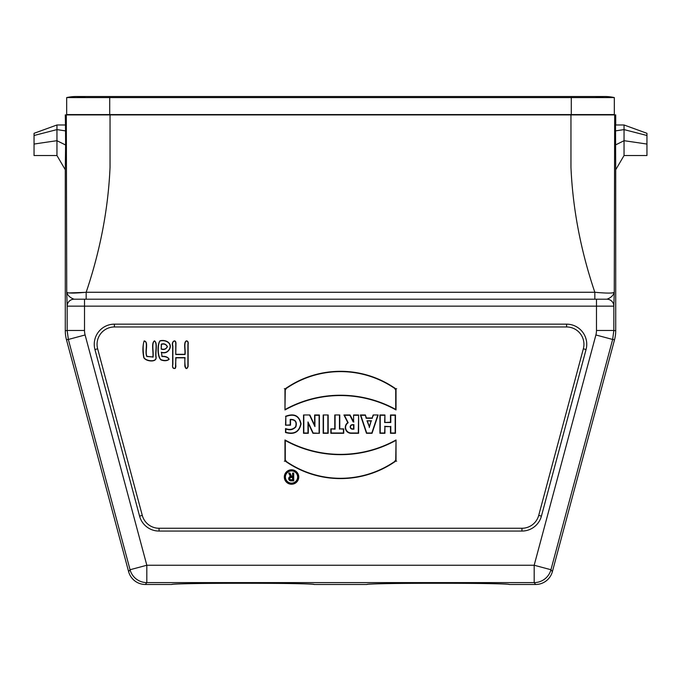 <?xml version="1.0" encoding="UTF-8"?>
<svg xmlns="http://www.w3.org/2000/svg" width="681" height="681" viewBox="0 0 681 681"><rect width="100%" height="100%" fill="white"/><g stroke="black" fill="none" stroke-linecap="round" stroke-linejoin="round"><path stroke-width="1.02" d="M509.209 584.477A71.147 1.243 0 0 0 438.07 583.242A71.147 1.243 0 0 0 366.923 584.477C363.484 582.885 512.648 582.885 509.209 584.477L535.632 584.477L534.185 582.595A17.357 17.348 -37.5 0 0 550.946 569.733L552.393 571.623L614.534 339.708L612.653 339.461L550.946 569.733L534.185 565.247L595.892 334.967A17.357 17.357 7.5 0 0 596.479 330.481L596.479 306.144L84.521 306.144L84.521 330.481A17.357 17.357 172.5 0 0 85.108 334.967L146.815 565.247L534.185 565.247L534.185 582.595L146.815 582.595L145.368 584.477A17.357 17.357 127.5 0 1 128.607 571.623L130.054 569.733A17.357 17.348 37.5 0 0 146.815 582.595L146.815 565.247L130.054 569.733L68.347 339.461L66.466 339.708L128.607 571.623M314.077 584.477A71.147 1.243 0 0 0 242.93 583.242A71.147 1.243 0 0 0 171.791 584.477C168.352 582.885 317.516 582.885 314.077 584.477L366.923 584.477M171.791 584.477L145.368 584.477M292.6 477.517L292.6 479.739L290.932 479.739A1.107 1.107 0 0 1 289.825 478.632A1.107 1.107 0 0 1 290.932 477.517L292.907 477.219L292.6 479.739M367.417 421.088L369.264 426.638L371.111 421.088L366.991 420.781L369.264 426.638M285.416 477.023A6.112 6.112 0 0 0 294.575 482.31A6.112 6.112 0 0 0 294.575 471.729A6.112 6.112 0 0 0 285.416 477.023M291.621 476.411L289.953 473.074L288.71 473.074L290.412 476.47A2.222 2.222 0 0 0 290.932 480.854L293.715 480.854L293.715 473.074L292.6 473.074L292.6 476.411L291.434 476.709L289.765 473.38L289.204 473.38L290.412 476.47M353.601 424.97L353.601 428.86L352.435 428.86A1.941 1.941 0 0 1 350.494 426.919A1.941 1.941 0 0 1 352.435 424.97L353.907 424.672L353.907 429.166L352.435 429.166A2.247 2.247 0 0 1 350.196 426.919A2.247 2.247 0 0 1 352.435 424.672L353.907 424.672M161.465 348.927C164.206 349.753 166.13 348.987 167.237 346.629C166.036 344.305 164.112 343.565 161.465 344.39L161.252 349.14C164.044 350.06 166.104 349.217 167.449 346.62C166.002 344.075 163.942 343.258 161.252 344.177L161.252 349.14M309.846 414.976L303.522 414.976L303.522 433.303L308.297 433.303L308.297 423.31L312.954 433.303L319.398 433.303L319.398 414.976L314.622 414.976L314.622 425.208L309.846 414.976L303.522 414.976M339.776 414.976L334.78 414.976L334.78 428.86L330.838 428.86L330.838 433.303L343.718 433.303L343.718 428.86L339.776 428.86L339.776 414.976L334.78 414.976M328.174 414.976L323.177 414.976L323.177 433.303L328.174 433.303L328.174 414.976L323.177 414.976M290.872 476.717A1.915 1.915 0 0 0 289.016 478.658A1.915 1.915 0 0 0 290.932 480.548L293.409 480.548L293.409 473.38L292.907 473.38L292.907 476.709L291.434 476.709M335.086 415.282L335.086 429.166L330.838 428.86M289.204 473.38L288.71 473.074M353.601 414.976L353.601 421.641L350.051 414.976L343.939 414.976L347.778 422.637A5.865 5.865 0 0 0 351.132 433.303L358.606 433.303L358.606 414.976L353.601 414.976L353.601 421.641M303.82 415.282L303.82 432.997L307.991 432.997L307.991 421.939L313.149 432.997L319.398 433.303M331.145 429.166L331.145 432.997L343.42 432.997L343.42 429.166L339.776 428.86M384.927 422.194L384.927 414.976L379.921 414.976L379.921 433.303L384.927 433.303L384.927 426.638L390.477 426.638L390.477 433.303L395.474 433.303L395.474 414.976L390.477 414.976L390.477 422.194L384.62 422.501L384.927 414.976M291.528 470.103A6.912 6.912 0 0 0 284.607 477.023A6.912 6.912 0 0 0 291.528 483.936A6.912 6.912 0 0 0 298.44 477.023A6.912 6.912 0 0 0 291.528 470.103M291.528 470.605A6.41 6.41 0 0 0 285.109 477.023A6.41 6.41 0 0 0 291.528 483.433A6.41 6.41 0 0 0 297.938 477.023A6.41 6.41 0 0 0 291.528 470.605M285.526 416.321C294.115 413.044 299.3 415.555 301.07 423.854C299.3 432.077 294.124 434.972 285.526 432.529L285.526 428.536C289.553 430.154 292.907 429.566 295.58 426.766C296.925 422.041 295.239 419.666 290.523 419.649L290.523 425.199L285.526 425.199L285.833 416.5C294.166 413.452 299.138 415.904 300.764 423.837C299.155 431.728 294.175 434.555 285.833 432.307L285.526 432.529M353.907 421.948L353.192 421.948L349.864 415.282L344.433 415.282L348.17 422.748A5.559 5.559 0 0 0 351.132 432.997L358.3 432.997L358.606 414.976M395.729 440.479A114.578 114.578 0 0 1 285.271 440.479L285.271 460.765A95.757 95.757 0 0 0 395.729 460.765L396.027 439.969A114.28 114.28 0 0 1 284.973 439.969L284.973 460.918A96.064 96.064 0 0 0 396.027 460.918L396.027 439.969M285.271 440.479L284.973 439.969M285.833 432.307L285.833 428.928C289.74 430.503 293.077 429.83 295.86 426.893C297.256 421.777 295.375 419.283 290.217 419.411L290.217 424.901L285.526 425.199M285.833 424.901L285.833 416.5M384.62 415.282L380.228 415.282L380.228 432.997L384.62 432.997L384.927 426.638M284.973 388.987L284.973 409.945A114.28 114.28 0 0 1 396.027 409.945L396.027 388.987A96.064 96.064 0 0 0 284.973 388.987M285.271 409.426A114.578 114.578 0 0 1 395.729 409.426L395.729 389.149A95.757 95.757 0 0 0 285.271 389.149L284.973 409.945M285.884 389.464L284.36 388.672M319.1 432.997L319.1 415.282L314.928 415.282L314.928 426.578L309.651 415.282M395.116 460.45L396.64 461.233M285.884 460.45L284.36 461.233M378.151 414.976L373.154 414.976L372.149 417.981L366.378 417.981L365.374 414.976L360.377 414.976L366.489 433.303L372.039 433.303L378.151 414.976L373.154 414.976M384.62 426.332L390.477 426.638M292.907 480.045L290.932 480.045A1.413 1.413 0 0 1 289.519 478.632A1.413 1.413 0 0 1 290.932 477.219L292.907 477.219M373.367 415.282L372.149 417.981M323.475 415.282L323.475 432.997L327.867 432.997L327.867 415.282M358.3 415.282L353.907 415.282M344.433 415.282L343.939 414.976M339.478 429.166L339.478 415.282M369.264 427.6L371.111 421.088M307.991 421.939L308.297 423.31M390.783 426.332L390.783 432.997L395.167 432.997L395.167 415.282L390.783 415.282L390.783 422.501L384.62 422.501M395.729 409.426L396.027 409.945M372.371 418.279L366.157 418.279L365.374 414.976M365.161 415.282L360.802 415.282L366.71 432.997L371.817 432.997L377.725 415.282M371.537 420.781L366.991 420.781M314.928 426.578L314.622 425.208M360.802 415.282L360.377 414.976M395.116 389.464L396.64 388.672M284.309 477.023A7.219 7.219 0 0 0 295.137 483.272A7.219 7.219 0 0 0 295.137 470.767A7.219 7.219 0 0 0 284.309 477.023M175.758 354.52L175.758 343.233C175.545 338.985 171.425 341.615 172.872 346.008L172.872 364.463C171.467 369.145 176.651 369.817 175.758 365.229L175.758 357.636L185.045 357.636C184.406 362.207 185.292 372.779 187.905 366.369L187.905 344.543C188.262 342.296 187.786 341.138 186.466 341.062C183.538 342.211 185.717 350.264 185.045 354.52L175.758 354.52L175.97 343.233C175.681 338.517 171.033 341.726 172.659 346.008L172.659 364.463C172.174 367.723 173.085 369 175.392 368.31L175.97 357.848L184.832 357.848L184.832 366.157C185.845 369.332 186.943 369.4 188.118 366.369L188.118 344.543C188.526 342.279 187.973 341.053 186.466 340.849C183.121 342.322 185.598 350.051 184.832 354.307L175.97 354.307M161.465 352.469L162.001 356.35C165.772 356.189 168.156 357.176 169.152 359.33C167.049 360.981 164.308 361.16 160.937 359.874C156.962 356.35 157.481 343.76 159.95 340.849C165.168 339.232 172.531 342.781 169.697 348.936C167.849 352.315 165.108 353.49 161.465 352.469L162.001 356.35M154.459 340.849C157.975 343.105 155.259 352.009 156.111 357.099C157.047 362.82 145.802 361.509 143.802 357.661C142.516 351.447 142.627 345.863 144.142 340.926C149.071 341.547 144.636 352.154 146.977 356.342L152.833 356.997C153.676 351.941 150.995 343.071 154.459 340.849L154.459 341.062C157.524 342.926 155.149 352.077 155.906 357.099C157.056 362.53 145.802 361.228 143.989 357.568C143.078 353.133 142.601 344.109 144.202 341.13C148.62 341.513 144.466 352.009 146.815 356.486L152.833 356.997M161.831 356.486C165.823 356.503 168.19 357.44 168.939 359.296C167.024 360.734 164.402 360.87 161.056 359.696C157.149 356.546 157.907 343.513 159.95 341.062C165.321 339.436 172.191 343.054 169.518 348.825C167.73 352.145 164.981 353.286 161.252 352.256M153.046 357.21C153.778 352.154 151.437 342.96 154.459 341.062M34.05 135.493L34.05 155.523L56.957 155.523L56.957 129.603L34.05 135.493L34.05 133.306L56.957 124.981L65.487 124.981L65.282 114.91L110.041 114.91L110.041 167.322C108.211 208.965 100.252 250.617 86.172 292.26L594.828 292.26C580.748 250.617 572.789 208.965 570.959 167.322L570.959 114.91L110.041 114.91M56.957 155.523L65.282 169.748L65.614 145.01L65.538 130.88L56.957 129.603L56.957 124.981M646.95 133.306L624.043 124.981L624.043 155.523L646.95 155.523L646.95 133.306M570.959 114.91L614.679 114.91L614.262 292.26C613.343 295.46 610.9 297.776 606.916 299.197A6.938 6.938 90 0 1 613.853 306.144L613.828 330.481L615.718 330.728L615.718 169.748L624.043 155.523M615.718 169.748L615.513 124.981L624.043 124.981M614.679 114.91L615.718 114.91L615.718 124.981M66.466 339.708A34.714 34.705 172.5 0 1 65.282 330.728L65.282 169.748M612.006 292.958L609.827 293.077M597.824 292.541L595.96 292.37M85.04 292.37L68.798 292.932M552.393 571.623A17.357 17.357 -127.5 0 1 535.632 584.477M615.718 330.728A34.714 34.705 7.5 0 1 614.534 339.708M65.282 330.728L67.172 330.481L67.172 306.144A6.938 6.938 -90 0 1 74.084 299.197L84.521 299.197L74.084 299.197C70.1 297.776 67.657 295.46 66.738 292.26L66.321 114.91M65.487 124.981L65.538 130.88M65.614 145.01L56.957 140.712A302.228 57 171.4 0 0 34.05 144.074M646.95 135.493L624.043 129.603L615.462 130.88M646.95 144.074A302.228 57 -171.4 0 0 624.043 140.712L615.386 145.01M114.408 324.156A20.158 20.158 0 0 0 94.94 349.532L139.579 516.121A20.158 20.158 0 0 0 159.048 531.061L521.952 531.061A20.158 20.158 0 0 0 541.421 516.121L586.06 349.532A20.158 20.158 0 0 0 566.592 324.156L114.408 324.156L114.408 326.965L566.592 326.965A17.357 17.357 0 0 1 583.353 348.808L538.714 515.398A17.357 17.357 0 0 1 521.952 528.26L159.048 528.26A17.357 17.357 0 0 1 142.286 515.398L97.647 348.808A17.357 17.357 0 0 1 114.408 326.965M66.738 292.26C67.657 295.46 70.1 297.776 74.084 299.197L84.521 299.197L84.521 306.144L67.147 306.144L66.738 292.26C67.989 293.349 74.467 293.349 86.172 292.26L86.172 299.197M84.521 299.197L606.916 299.197C610.9 297.776 613.343 295.46 614.262 292.26L613.853 306.144L596.479 306.144L596.479 299.197M594.828 299.197L594.828 292.26C606.533 293.349 613.011 293.358 614.262 292.26M66.67 114.57L66.67 97.587L66.67 114.57L614.33 114.57L614.33 97.587L66.67 97.587A41.643 41.643 0 0 1 76.042 96.523A41.643 41.643 0 0 0 66.67 97.587M85.414 97.587A41.643 41.643 0 0 0 76.042 96.523L571.291 96.523L571.291 114.57M595.586 97.587A41.643 41.643 0 0 1 614.33 97.587A41.643 41.643 0 0 0 604.958 96.523L571.291 96.523M94.94 349.532L97.647 348.808M139.579 516.121L142.286 515.398M159.048 531.061L159.048 528.26M521.952 531.061L521.952 528.26M541.421 516.121L538.714 515.398M586.06 349.532L583.353 348.808M566.592 324.156L566.592 326.965M595.892 334.967L612.653 339.461L613.828 330.481L596.479 330.481M84.521 330.481L67.172 330.481L68.347 339.461L85.108 334.967M606.89 299.197A6.938 6.938 90 0 1 613.828 306.144M67.172 306.144A6.938 6.938 -90 0 1 74.11 299.197M109.709 114.57L109.709 96.523"/></g></svg>
